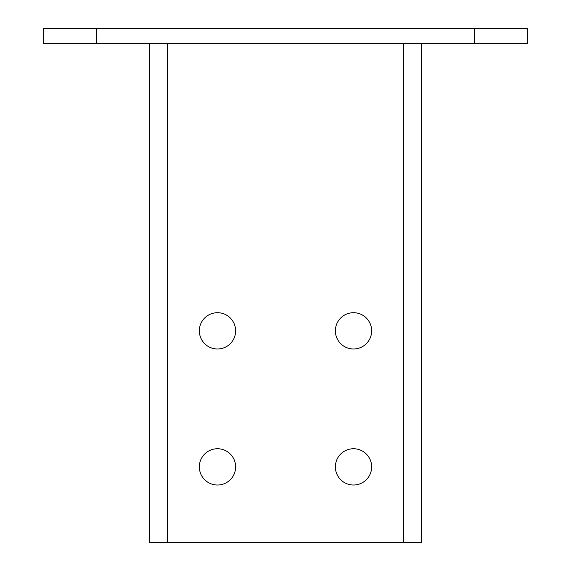 <?xml version="1.0" encoding="UTF-8"?>
<svg xmlns="http://www.w3.org/2000/svg" width="571" height="571" viewBox="0 0 571 571"><rect width="100%" height="100%" fill="white"/><g stroke="black" fill="none" stroke-linecap="round" stroke-linejoin="round"><path stroke-width="0.86" d="M474.437 43.667L474.437 28.55L527.333 28.55L527.333 43.667L43.667 43.667L43.667 28.55L96.563 28.55L96.563 43.667M474.437 28.55L96.563 28.55M235.623 330.845A18.136 18.136 0 0 0 217.487 312.708A18.136 18.136 0 0 0 199.343 330.845A18.136 18.136 0 0 0 217.487 348.981A18.136 18.136 0 0 0 235.623 330.845M371.657 330.845A18.136 18.136 0 0 0 353.513 312.708A18.136 18.136 0 0 0 335.377 330.845A18.136 18.136 0 0 0 353.513 348.981A18.136 18.136 0 0 0 371.657 330.845M235.623 466.878A18.136 18.136 0 0 0 217.487 448.742A18.136 18.136 0 0 0 199.343 466.878A18.136 18.136 0 0 0 217.487 485.015A18.136 18.136 0 0 0 235.623 466.878M371.657 466.878A18.136 18.136 0 0 0 353.513 448.742A18.136 18.136 0 0 0 335.377 466.878A18.136 18.136 0 0 0 353.513 485.015A18.136 18.136 0 0 0 371.657 466.878M421.534 43.667L421.534 542.45L149.466 542.45L149.466 43.667M403.397 542.45L403.397 43.667M167.603 542.45L167.603 43.667"/></g></svg>

